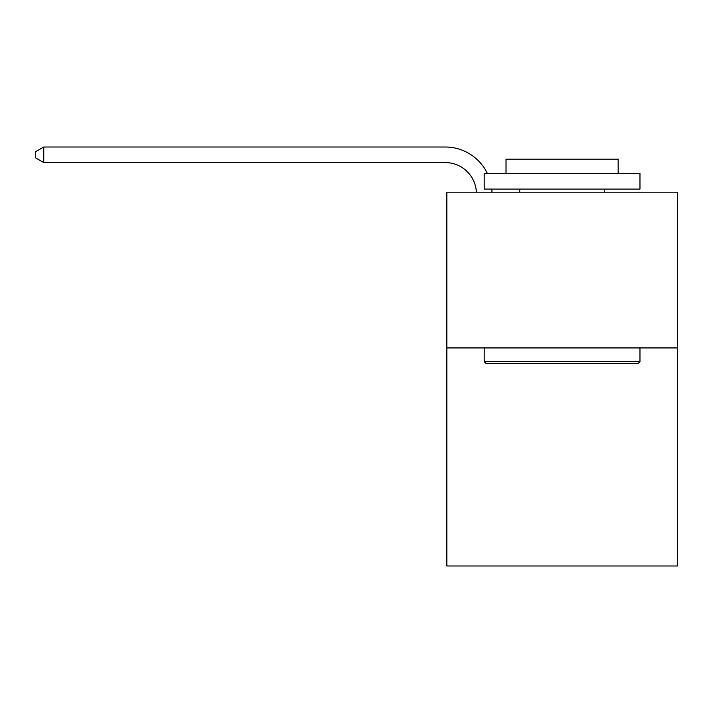 <?xml version="1.0" encoding="UTF-8"?>
<svg xmlns="http://www.w3.org/2000/svg" width="713" height="713" viewBox="0 0 713 713"><rect width="100%" height="100%" fill="white"/><g stroke="black" fill="none" stroke-linecap="round" stroke-linejoin="round"><path stroke-width="1.07" d="M677.35 347.935L677.35 565.988L446.837 565.988L446.837 192.18L677.35 192.18L677.35 347.935L446.837 347.935M486.088 363.505L484.216 361.643L639.971 361.643L638.099 363.505L486.088 363.505M639.971 173.491L639.971 189.07L484.216 189.07L484.216 173.491L639.971 173.491M506.025 173.491L506.025 159.159L618.162 159.159L618.162 173.491M639.971 347.935L639.971 361.643M484.216 347.935L484.216 361.643M604.455 189.07L604.455 192.18M519.732 189.07L519.732 192.18M476.391 192.18A31.149 31.149 -73.5 0 0 445.277 162.591L43.751 162.591L35.65 157.912L35.65 151.682L43.751 147.012L445.277 147.012A46.728 46.728 106.5 0 1 487.389 173.491M491.774 189.07A46.728 46.728 106.5 0 1 491.979 192.18M43.751 147.012L43.751 162.591"/></g></svg>

